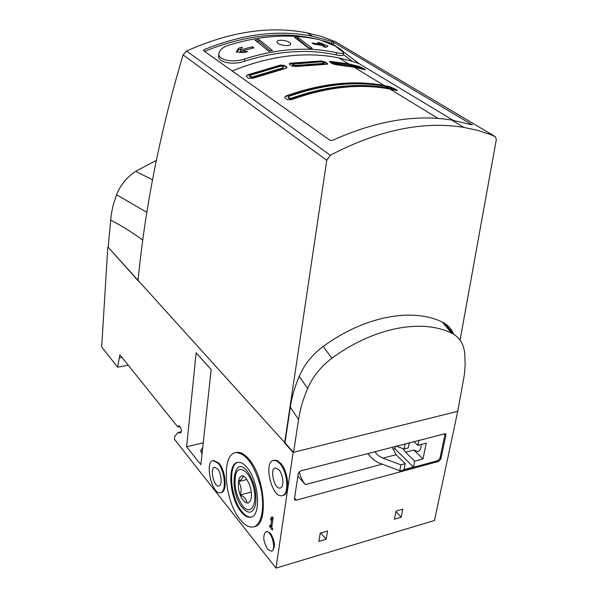 <?xml version="1.0" encoding="UTF-8"?>
<svg xmlns="http://www.w3.org/2000/svg" width="598" height="598" viewBox="0 0 598 598"><rect width="100%" height="100%" fill="white"/><g stroke="black" fill="none" stroke-linecap="round" stroke-linejoin="round"><path stroke-width="0.9" d="M335.044 45.904C340.389 48.887 343.274 51.099 343.693 52.542L335.044 45.911L319.197 39.617C291.181 33.458 260.982 35.319 228.608 45.209C223.36 46.988 220.199 49.44 219.145 52.572C216.267 59.935 232.936 63.253 244.806 58.91C277.651 48.58 308.209 46.495 336.465 52.654L336.151 54.867C307.91 48.752 277.375 50.867 244.552 61.213C232.689 65.563 216.042 62.237 218.92 54.852L218.95 54.276M323.144 40.709L331.748 43.46L337.07 47.063M343.342 51.779L359.002 63.575L352.185 61.273L343.319 54.455M204.553 51.376C245.307 34.841 283.228 30.857 318.308 39.423M232.181 70.953C270.244 55.599 305.78 51.234 338.782 57.871L352.185 61.273M343.693 52.542L343.215 55.203C342.437 55.831 340.083 55.719 336.151 54.867M156.437 160.271L135.619 171.349C126.716 177.307 120.362 185.096 116.55 194.709L113.052 205.607L111.206 214.675L108.178 247.273L138.026 280.589M298.544 419.609C300.099 409.443 303.126 399.068 307.634 388.498C312.881 376.508 320.962 366.432 331.868 358.269C373.862 327.323 421.665 318.54 451.55 333.079L453.852 334.319C460.206 338.468 463.846 344.897 464.781 353.597L465.162 364.967L464.362 374.774L457.739 411.297L293.558 452.312L298.544 419.609L290.314 407.133L284.999 442.924L293.558 452.312L293.132 452.417L275.999 568.1L434.469 520.492L457.806 410.938M453.613 334.177C451.677 329.453 448.62 325.805 444.456 323.226L442.363 322.105C412.411 307.484 364.862 315.983 323.219 346.429C312.418 354.457 304.419 364.414 299.224 376.299C294.784 386.764 291.817 397.042 290.314 407.133M108.178 247.273L284.999 442.924M460.064 340.195L496.333 139.543L495.368 136.718L490.495 134.557L477.563 130.357L463.831 127.389C423.197 120.766 378.684 130.058 330.298 155.256L326.747 160.331L284.633 443.013L293.132 452.417M494.613 136.224L335.314 41.643L321.604 36.53L307.036 32.845C269.99 25.587 229.834 31.649 186.576 51.032L183.085 54.904C160.279 131.194 145.254 206.474 138.011 280.746M333.781 42.376L472.39 124.922L451.729 120.093C415.595 114.083 375.873 120.833 332.555 140.336L330.208 140.41L203.499 50.636L204.165 49.619C242.676 33.937 278.847 29.474 312.679 36.246L332.01 41.568L333.781 42.376L333.505 44.372M107.812 247.325L101.667 346.967L117.627 367.209L128.181 365.154M275.999 568.1L174.362 439.186L174.893 436.263L177.92 432.631L180.663 432.892L181.471 430.754L180.701 427.802L178.817 425.462L178.712 426.524L177.83 427.009L119.854 354.786L117.627 367.209M186.621 446.766L200.861 464.668L211.169 369.564L196.144 352.783L186.621 446.766L203.223 442.849M213.606 460.49L219.047 463.241C225.865 470.932 227.442 492.027 221.275 492.52L220.759 492.655M274.034 460.281L277.076 460.497L280.656 463.263C288.67 471.643 290.307 494.598 282.989 495.391L282.428 495.54M235.717 452.626L236.666 452.402C240.448 451.864 244.455 454.039 248.701 458.92C264.914 476.374 268.831 524.954 254.352 526.689L253.851 526.831M266.065 531.667L266.902 531.435L270.595 533.416C275.087 541.362 275.611 547.215 272.172 550.967L271.335 551.214C276.859 550.138 271.335 529.723 266.065 531.667C262.589 535.33 263.083 541.168 267.545 549.166L271.335 551.214M272.636 528.497L272.411 530.03L269.676 526.674L269.9 525.141L270.782 526.233L271.821 518.974L270.617 520.096L270.931 517.89L272.135 516.769L273.099 517.935L271.739 527.406L272.636 528.497M392.303 447.117L396.078 454.704L382.899 458.173L400.937 464.848L405.175 463.704L404.001 469.632L413.502 467.053L414.698 461.148L423.003 458.913L413.816 450.032L405.549 452.208L414.698 461.148M400.937 464.848L399.733 470.97L437.766 460.647L440.008 458.262L445.121 433.543M405.063 443.813L404.046 448.993L396.16 446.115M409.331 442.707L408.307 447.88L404.046 448.993M423.003 458.913L426.232 443.193L417.882 445.375L418.921 440.218M382.899 458.173L378.138 455.489L374.744 451.669M405.549 452.208L403.097 448.65M417.882 445.375L413.861 441.526M392.901 449.292L394.927 448.769L395.398 446.317M394.927 448.769L413.502 467.053M405.175 463.704L396.078 454.704M399.77 470.783L377.667 462.411L372.39 458.756L367.748 453.478M421.134 444.523C421.186 448.53 420.095 450.892 417.853 451.61L413.816 450.032M297.871 476.135L305.376 484.604C302.603 481.36 300.555 477.062 299.239 471.725M217.605 468.959C221.574 473.489 222.478 485.755 218.875 486.032C213.912 487.437 209.479 467.733 214.645 467.277L217.605 468.959M179.721 426.576L177.83 427.009M179.527 426.344L178.712 426.524M121.932 357.365L119.645 357.806M296.257 500.152L438.588 461.432L440.831 459.047L445.951 435.038L445.45 433.64L300.727 470.85L298.282 473.437L294.44 498.747L294.911 500.025L296.257 500.152L294.53 498.149M394.426 519.199L401.168 517.218L402.79 509.167L396.026 511.133L394.426 519.199M326.119 539.284L327.517 531.024L320.251 533.132L318.876 541.414L326.119 539.284L320.715 532.997M202.685 447.827L200.838 450.137L202.004 454.061M218.248 463.435C225.057 471.134 226.635 492.236 220.475 492.73C211.924 495.166 204.329 461.327 213.217 460.587L218.248 463.435M279.797 463.48C287.81 471.859 289.447 494.83 282.129 495.615C271.851 498.657 262.993 461.462 273.682 460.37L276.665 460.916L279.797 463.48M278.9 469.751C283.452 474.565 284.364 487.602 280.185 488.028C274.362 489.732 269.317 468.615 275.379 467.957L278.9 469.751M240.097 519.542C244.776 525.358 249.254 527.817 253.53 526.92C261.887 525.022 265.25 506.17 260.422 486.324C254.038 464.362 245.853 453.12 235.851 452.604C221.006 453.718 224.16 500.705 240.097 519.542M246.825 467.24C258.747 480.261 261.565 515.939 250.861 517.15C247.759 517.778 244.5 515.992 241.091 511.798C229.311 498.029 226.926 463.226 237.825 462.351C240.658 461.918 243.655 463.555 246.825 467.24M237.877 462.344C227.711 464.751 230.522 498.261 241.906 511.574C245.21 515.64 248.379 517.442 251.422 516.986M242.399 507.732C248.611 514.512 252.984 513.503 255.518 504.697C256.991 492.767 254.352 481.734 247.609 471.598C233.504 452.88 228.331 491.279 242.399 507.732M271.903 526.262L269.676 526.674M271.955 525.904L270.782 526.233M272.994 518.645L271.821 518.974M272.823 518.698L272.957 517.763M272.666 517.412L270.931 517.89M395.913 511.701L401.168 517.218M453.277 120.355L359.002 63.575M286.666 66.931L284.469 65.488L280.469 65.055L247.886 74.78L246.354 75.991L246.63 76.813L248.753 78.308L252.857 78.256L285.582 68.434L286.98 67.664L286.666 66.931L286.606 67.402L284.409 65.959L284.469 65.488M327.323 63.395L325.065 61.983L321.186 60.989L290.583 63.186L289.208 63.851L291.734 65.989L295.741 66.535L326.448 64.285L327.697 63.993L325.006 62.439L325.065 61.983M384.499 86.247L384.148 86.03C354.098 80.274 321.425 83.727 286.136 96.398L286.195 95.904C321.485 83.257 354.151 79.811 384.2 85.551L354.023 67.163L364.429 69.637L365.513 69.794L365.086 69.338L359.054 66.385L348.679 63.896L338.782 57.871M354.023 67.163L335.934 64.711L332.062 63.612L329.423 61.631L330.642 61.43L348.679 63.896M438.177 118.456L389.978 89.072L396.235 90.41L397.304 90.492L396.825 89.954L390.434 86.889L384.2 85.551M389.978 89.072C359.846 83.361 327.061 86.882 291.615 99.649L287.324 99.612L285.007 97.997L284.693 97.063L286.195 95.904M396.825 89.954L396.743 90.433L394.261 88.93L394.344 88.452M384.148 86.03L390.359 87.368L394.261 88.93M364.944 69.764L362.709 68.411L362.777 67.948M330.642 61.43L330.574 61.886L348.634 64.367L357.432 66.423M290.583 63.186L290.523 63.65L321.126 61.445L325.006 62.439M247.886 74.78L247.834 75.266L280.41 65.518L284.409 65.959M282.899 68.292L283.661 67.425L282.899 68.292L252.827 77.314L250.786 77.329L249.702 76.26M283.661 67.425L282.525 66.415L280.522 66.206L250.517 75.176L249.755 75.767L250.839 76.843L252.887 76.828L282.959 67.821M324.251 63.403L323.81 63.859L295.576 65.922L293.588 65.638L292.444 64.651M323.869 63.403L324.31 62.947L321.365 61.833L292.497 64.188L293.64 65.175L295.636 65.459L323.869 63.403L323.81 63.859M361.678 68.905L352.581 66.767L335.65 64.397L332.525 62.932M361.842 68.942L362.246 68.322L359.353 66.931L350.069 64.748L333.191 62.379L332.585 62.469L333.781 63.381L352.618 66.303L350.069 64.748M361.91 68.478L352.618 66.303M393.491 89.7L394.112 89.252L393.491 89.7L388.408 88.631C358.718 82.965 326.411 86.314 291.488 98.663L289.35 98.625L288.318 97.915L288.206 96.943M394.112 89.252L390.815 87.547L385.703 86.471C356.049 80.812 323.81 84.116 288.976 96.383L288.221 96.951L289.41 98.132L291.555 98.162C326.463 85.843 358.763 82.502 388.453 88.145L385.703 86.471M393.574 89.222L388.453 88.145M343.536 53.013C342.759 53.633 340.404 53.514 336.465 52.654M320.633 42.996L327.921 46.046L326.299 47.279L323.114 46.711L324.363 45.702L313.584 44.058L312.178 42.989L322.942 44.633L317.456 42.428L320.633 42.996L320.543 43.661M252.513 46.749L253.866 47.855L241.764 51.047L247.624 51.63L243.999 52.669L236.173 52.004L238.654 48.184L242.257 47.16L240.426 49.926L252.513 46.749L252.349 48.214M298.17 37.532L312.291 48.363L308.695 48.176L294.597 37.33L298.17 37.532L297.976 39.02L309.323 48.206M258.807 39.475L272.553 50.538L268.711 51.219L255.01 40.126L258.807 39.475L258.642 40.993L270.333 50.92M277.255 41.352C279.102 38.474 292.213 41.74 290.613 44.357C289.604 47.197 275.424 44.633 277.113 41.598L277.255 41.352M256.512 41.344L258.642 40.993M296.683 38.937L297.976 39.02M241.614 52.452L241.764 51.047M241.742 51.241L240.239 51.682L240.426 49.926M237.062 52.071L238.475 49.858L238.654 48.184M238.475 49.858L240.934 49.156M324.28 46.27L326.403 47.197M322.838 45.418L322.942 44.633M324.198 46.898L324.363 45.702M242.639 505.878C236.255 496.325 233.893 486.107 235.545 475.216C238.228 463.353 249.77 470.925 253.649 487.676C257.79 504.398 250.749 515.984 242.893 506.185L242.639 505.878M243.349 500.414C234.932 490.652 237.989 467.733 246.354 478.751L249.261 483.961C251.287 489.336 251.9 494.24 251.108 498.68C249.598 503.8 247.011 504.383 243.349 500.414M242.788 476.128C243.371 477.458 241.906 479.304 238.385 481.682C241.099 485.546 241.764 489.971 240.389 494.957C244.56 497.028 246.705 499.674 246.825 502.888M251.302 492.087L240.389 494.957M246.907 479.491L238.385 481.682M244.806 58.91L244.552 61.213M135.619 171.349L152.535 179.774M299.224 376.299L307.634 388.498M323.219 346.429L331.868 358.269M442.363 322.105L451.55 333.079M110.563 220.094C120.691 225.214 131.388 231.852 142.638 240.007M116.55 194.709L146.772 212.297M183.085 54.904L326.747 160.331M186.576 51.032L330.298 155.256M305.376 484.604L382.07 464.198M180.925 432.78L180.476 432.885M181.373 431.763L178.466 432.429M437.766 460.647L438.588 461.432M440.008 458.262L440.831 459.047M445.114 434.26L445.951 435.038M331.748 43.46L332.01 41.568M204.038 51.009L204.165 49.619M390.359 87.368L390.434 86.889M365.019 69.779L365.086 69.338M358.987 66.834L359.054 66.385M321.126 61.445L321.186 60.989M280.41 65.518L280.469 65.055M249.837 76.671L249.889 76.178M250.786 77.329L250.839 76.843M252.827 77.314L252.887 76.828M292.601 65.003L292.661 64.532M293.588 65.638L293.64 65.175M295.576 65.922L295.636 65.459M332.712 63.209L332.772 62.753M333.721 63.837L333.781 63.381M335.65 64.397L335.717 63.941M288.318 97.915L288.378 97.414M289.35 98.625L289.41 98.132M291.488 98.663L291.555 98.162M327.577 42.346L326.919 41.845M453.852 334.319L444.456 323.226M307.036 32.845L312.679 36.246M451.729 120.093L463.831 127.389M181.381 431.711L178.279 432.414M200.704 451.423L200.838 450.137M213.217 460.587L214.017 460.393M273.682 460.37L274.534 460.154M294.537 499.592L294.911 500.025M236.666 452.402L235.851 452.604M249.68 76.252L249.732 75.767M292.429 64.629L292.482 64.165M324.452 63.687L324.512 63.231M332.503 62.925L332.57 62.469M362.403 69.017L362.47 68.553M277.046 42.129L277.113 41.606"/></g></svg>
